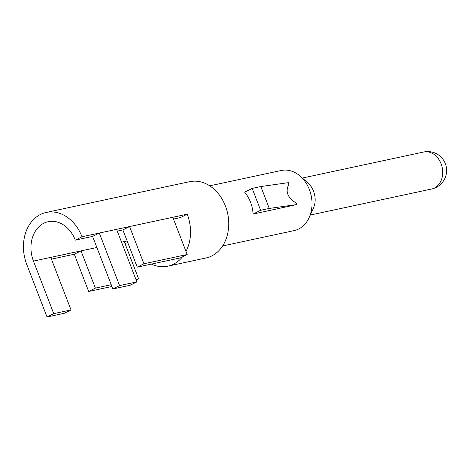<?xml version="1.0" encoding="UTF-8"?>
<svg xmlns="http://www.w3.org/2000/svg" width="469" height="469" viewBox="0 0 469 469"><rect width="100%" height="100%" fill="white"/><g stroke="black" fill="none" stroke-linecap="round" stroke-linejoin="round"><path stroke-width="0.7" d="M222.623 245.949L294.104 230.613A30.749 24.042 -102.1 0 0 298.636 229.019A30.749 24.042 -102.1 0 0 309.13 217.628A30.749 24.042 -102.1 0 0 300.23 176.174A30.749 24.042 -102.1 0 0 281.201 170.493L209.719 185.83M296.789 204.56L296.197 203.03C287.468 197.642 285.046 191.364 288.933 184.2L288.341 182.664L260.834 186.539L252.181 188.397L244.648 192.167A30.749 24.042 77.9 0 1 253.102 214.063L296.789 204.56L269.282 208.435L260.635 210.288L253.102 214.063M71.03 309.927L53.73 313.644L47.035 316.997L64.335 313.286L71.03 309.927L50.752 257.381L81.02 250.886L74.325 254.239L51.438 259.152M136.872 281.892L119.572 285.603L112.877 288.957L130.177 285.246L136.872 281.892L116.593 229.341L129.567 226.556L122.872 229.916L117.279 231.111M47.035 316.997L26.756 264.446A39.027 30.514 77.9 0 1 46.191 212.451A39.027 30.514 77.9 0 1 81.999 236.763L99.299 233.052L92.598 236.411L75.304 240.122A29.565 23.116 -102.1 0 0 48.178 221.702A29.565 23.116 -102.1 0 0 33.457 261.092L50.752 257.381M81.999 236.763L75.304 240.122M151.393 264.1A39.027 30.514 -102.1 0 0 167.791 266.181A39.027 30.514 -102.1 0 0 173.542 264.158A39.027 30.514 -102.1 0 0 182.459 256.865M185.994 251.454A39.027 30.514 -102.1 0 0 187.219 214.186L180.524 217.546L173.489 219.052M252.181 188.397L260.635 210.288M300.23 176.174L307.875 182.869A18.918 14.797 77.9 0 1 313.351 208.383L309.13 217.628M167.791 266.181L205.985 257.985A39.027 30.514 -102.1 0 0 211.736 255.963A39.027 30.514 -102.1 0 0 226.668 209.661A39.027 30.514 -102.1 0 0 189.611 181.679L46.191 212.451M124.947 243.376L127.826 242.76M187.172 254.503L143.93 263.783L137.235 267.137L180.477 257.856L187.172 254.503L172.809 217.282L187.219 214.186M136.162 280.063L138.625 278.832L124.262 241.605L127.146 240.99M53.73 313.644L33.457 261.092M112.877 288.957L92.598 236.411M119.572 285.603L99.299 233.052L116.593 229.341M137.235 267.137L122.872 229.916M143.93 263.783L129.567 226.556L172.809 217.282M111.235 284.706L95.383 288.107L88.688 291.466L111.921 286.477M88.688 291.466L74.325 254.239M95.383 288.107L81.02 250.886L96.872 247.485M138.625 278.832L135.916 279.413M260.834 186.539L269.282 208.435M434.458 188.022A18.918 14.797 -102.1 0 0 441.698 165.569A18.918 14.797 -102.1 0 0 423.73 152.003A18.918 18.918 0 0 1 436.176 187.418A18.918 18.918 0 0 1 431.668 189.001A18.918 14.797 -102.1 0 0 434.458 188.022M124.262 241.605L121.553 242.186M310.308 215.042L431.668 189.001M302.37 178.044L423.73 152.003"/></g></svg>
